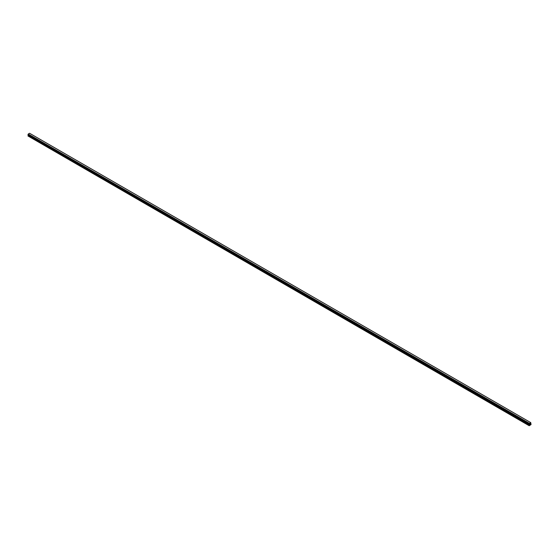 <?xml version="1.0" encoding="UTF-8"?>
<svg xmlns="http://www.w3.org/2000/svg" width="559" height="559" viewBox="0 0 559 559"><rect width="100%" height="100%" fill="white"/><g stroke="black" fill="none" stroke-linecap="round" stroke-linejoin="round"><path stroke-width="0.84" d="M529.799 424.491L530.016 423.925M530.149 424.288L530.365 423.813M529.17 424.092L529.429 423.366L530.757 422.618L531.05 424.56L529.205 425.734L529.45 424.651L28.285 135.313L27.95 135.956L529.114 425.679M530.757 422.618L29.592 133.273L530.75 422.618L29.571 133.266L28.264 134.02L27.964 134.747L529.114 424.078L27.95 134.712M529.191 424.092L27.964 134.747M529.45 424.651L529.135 424.092M529.401 424.267L28.25 134.978M529.422 423.373L28.264 134.027L529.429 423.366M529.401 423.408L28.236 134.062M529.247 423.694L28.083 134.349M529.205 423.764L28.041 134.419M529.205 423.785L28.041 134.44M27.985 134.523L529.149 423.869L28.006 134.502M529.114 423.946L27.95 134.6M529.464 424.372L28.299 135.026M529.464 424.602L28.299 135.257M529.149 425.175L27.985 135.83M529.114 425.301L27.95 135.956M529.219 424.155L28.055 134.81"/></g></svg>
